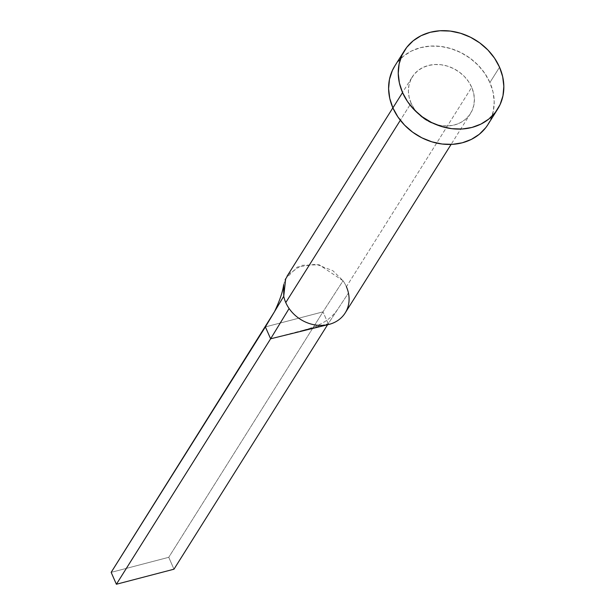<?xml version="1.0" encoding="UTF-8"?>
<svg xmlns="http://www.w3.org/2000/svg" width="615" height="615" viewBox="0 0 615 615"><rect width="100%" height="100%" fill="white"/><g stroke="black" fill="none" stroke-linecap="round" stroke-linejoin="round"><path stroke-width="0.46" stroke-dasharray="3.08 2.31" d="M345.192 312.943A34.379 29.22 32.1 0 0 348.436 293.017A34.379 29.22 32.1 0 0 346.399 286.721L471.713 87.299A34.379 29.22 -147.9 0 1 470.513 113.514A34.379 29.22 -147.9 0 1 440.017 125.452A34.379 29.22 -147.9 0 1 411.089 103.143L414.218 108.794L418.392 113.921L423.451 118.326L429.193 121.847L435.412 124.345L441.854 125.721L448.289 125.929L454.454 124.953L460.112 122.839L465.055 119.656L469.091 115.543L472.066 110.646L473.858 105.15L474.403 99.276L473.673 93.249L471.713 87.299L468.584 81.649L464.41 76.521L459.351 72.116L453.609 68.596L447.389 66.097L440.94 64.721L434.513 64.514L428.348 65.49L422.682 67.604L417.739 70.787L413.711 74.899L410.735 79.804L408.944 85.293L408.398 91.166L409.121 97.193L411.089 103.143L400.334 120.263L411.089 103.143A34.379 29.22 -147.9 0 1 412.288 76.929A34.379 29.22 -147.9 0 1 442.785 64.998A34.379 29.22 -147.9 0 1 471.713 87.299L346.399 286.721A34.379 29.22 32.1 0 0 343.055 280.771L332.876 270.723L316.025 264.196L297.399 267.018L285.706 278.626M487.979 124.491A55.012 46.755 32.1 0 0 489.901 82.541L499.541 67.204L489.901 82.541A55.012 46.755 32.1 0 0 443.615 46.855A55.012 46.755 32.1 0 0 394.822 65.951M394.938 65.767L397.09 62.707L403.548 56.119L411.458 51.037L420.514 47.647L430.377 46.094L440.671 46.417L450.98 48.623L460.927 52.621L470.121 58.248L478.216 65.305L484.897 73.508L489.901 82.541L493.046 92.066L494.199 101.713L493.33 111.107L490.463 119.894L485.712 127.736M295.315 332.346L328.21 323.751L348.436 293.017L328.21 323.751L322.99 311.859L343.055 280.771A34.379 29.22 -147.9 0 1 346.399 286.721M283.653 284.607L285.076 280.01M288.412 274.313L301.573 265.334L319.093 264.742L343.055 280.771L322.99 311.859L265.396 326.911L322.99 311.859L168.756 557.305L322.99 311.859L328.21 323.751L327.58 324.751L328.21 323.751L270.615 338.804M111.161 572.357L168.756 557.305L173.976 569.198L168.756 557.305L111.161 572.357M392.87 107.833L412.288 76.929M470.513 113.514L451.095 144.417M303.518 330.201C311.528 327.757 327.249 324.405 337.85 309.099"/><path stroke-width="0.92" d="M285.706 278.626L283.73 296.276A34.379 29.22 32.1 0 0 285.767 302.572L400.334 120.263L285.767 302.572A34.379 29.22 32.1 0 0 289.111 308.522A34.379 29.22 32.1 0 0 345.192 312.943L451.095 144.417M402.541 92.558A55.012 46.755 -147.9 0 1 404.462 50.615A55.012 46.755 -147.9 0 1 453.255 31.519A55.012 46.755 -147.9 0 1 499.541 67.204A55.012 46.755 -147.9 0 1 497.62 109.147A55.012 46.755 -147.9 0 1 448.827 128.243A55.012 46.755 -147.9 0 1 402.541 92.558L392.9 107.902L402.541 92.558L399.396 83.033L398.243 73.385L399.112 63.991L401.979 55.204L406.73 47.37L413.188 40.782L421.098 35.693L430.154 32.311L440.017 30.75L450.303 31.081L460.62 33.287L470.567 37.277L479.762 42.912L487.856 49.961L494.537 58.164L499.541 67.204L502.686 76.729L503.839 86.377L502.97 95.771L500.103 104.558L495.352 112.391L488.894 118.979L480.984 124.069L471.92 127.451L462.057 129.012L451.771 128.681L441.455 126.475L431.515 122.485L422.313 116.85L414.226 109.801L407.545 101.598L402.541 92.558M404.462 50.615L394.822 65.951A55.012 46.755 32.1 0 0 392.9 107.902A55.012 46.755 32.1 0 0 439.187 143.587A55.012 46.755 32.1 0 0 487.979 124.491L497.62 109.147M485.712 127.736L479.254 134.324L471.344 139.405L462.28 142.795L452.417 144.356L442.131 144.025L431.815 141.819L421.875 137.822L412.673 132.194L404.585 125.137L397.905 116.935L392.9 107.902L389.756 98.377L388.603 88.729L389.472 79.335L392.339 70.548L394.938 65.767M346.399 286.721A34.379 29.22 -147.9 0 1 348.436 293.017A34.379 29.22 -147.9 0 1 328.448 324.551A34.379 29.22 -147.9 0 1 289.111 308.522L270.615 338.804L328.31 324.582M289.111 308.522A34.379 29.22 -147.9 0 1 285.767 302.572A34.379 29.22 -147.9 0 1 283.73 296.276L265.396 326.911L270.615 338.804L289.111 308.522M283.73 296.276L283.653 284.607C282.9 291.318 279.863 300.32 274.544 311.621L283.73 296.276M285.076 280.01L288.412 274.313M270.615 338.804L116.381 584.25L173.976 569.198L327.58 324.751L173.976 569.198L116.381 584.25L270.615 338.804L265.396 326.911L111.161 572.357L274.544 311.621M116.381 584.25L111.161 572.357L116.381 584.25M286.974 276.358L392.87 107.833"/></g></svg>
